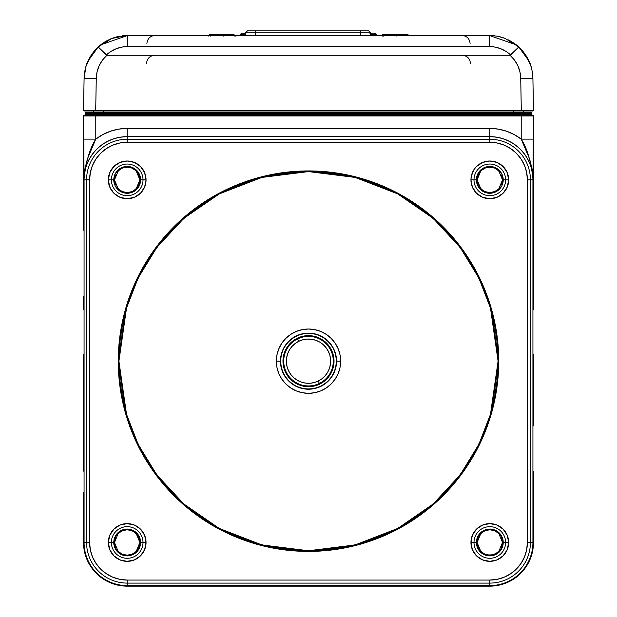 <?xml version="1.0" encoding="UTF-8"?>
<svg xmlns="http://www.w3.org/2000/svg" width="617" height="617" viewBox="0 0 617 617"><rect width="100%" height="100%" fill="white"/><g stroke="black" fill="none" stroke-linecap="round" stroke-linejoin="round"><path stroke-width="0.93" d="M487.145 192.288L492.289 192.327L496.878 190.429L498.798 188.848L502.523 179.863L503.225 179.863A13.412 13.412 0 0 1 489.805 193.275A13.412 13.412 0 0 1 476.393 179.863L477.103 179.863L480.828 188.848L484.947 191.609L489.813 192.573L494.68 191.609L498.798 188.848L500.379 186.928M476.393 179.863A13.412 13.412 0 0 1 489.805 166.451A13.412 13.412 0 0 1 503.225 179.863L505.624 179.863A15.818 15.818 0 0 0 489.805 164.045A15.818 15.818 0 0 0 473.995 179.863L476.393 179.863L473.995 179.863A15.818 15.818 0 0 0 489.805 195.674A15.818 15.818 0 0 0 505.624 179.863L508.67 179.863A18.857 18.857 0 0 1 489.805 198.72A18.857 18.857 0 0 1 470.948 179.863L473.995 179.863L470.948 179.863L471.311 176.184L474.126 169.382L476.471 166.528L482.594 162.441L489.805 161.006L497.024 162.441L503.14 166.528L507.228 172.644L508.67 179.863L507.228 187.082L503.14 193.198L497.024 197.286L489.805 198.72L482.594 197.286L476.471 193.198L472.383 187.082L470.948 179.863A18.857 18.857 0 0 1 489.805 161.006A18.857 18.857 0 0 1 508.67 179.863L505.624 179.863A15.818 15.818 0 0 0 489.805 164.045A15.818 15.818 0 0 0 473.995 179.863A15.818 15.818 0 0 0 489.805 195.674A15.818 15.818 0 0 0 505.624 179.863L503.225 179.863A13.412 13.412 0 0 1 489.805 193.275A13.412 13.412 0 0 1 476.393 179.863A13.412 13.412 0 0 1 489.805 166.451A13.412 13.412 0 0 1 503.225 179.863L502.523 179.863L498.798 170.878L494.68 168.117L489.813 167.153L484.947 168.117L480.828 170.878L477.103 179.863L476.393 179.863M115.441 174.997L114.477 179.863L111.376 179.863A15.818 15.818 0 0 0 127.195 195.674A15.818 15.818 0 0 0 143.005 179.863L146.052 179.863A18.857 18.857 0 0 1 127.195 198.72A18.857 18.857 0 0 1 108.33 179.863L113.775 179.863A13.412 13.412 0 0 1 127.195 166.451A13.412 13.412 0 0 1 140.607 179.863L143.005 179.863A15.818 15.818 0 0 0 127.195 164.045A15.818 15.818 0 0 0 111.376 179.863A15.818 15.818 0 0 0 127.195 195.674A15.818 15.818 0 0 0 143.005 179.863L140.607 179.863A13.412 13.412 0 0 1 127.195 193.275A13.412 13.412 0 0 1 113.775 179.863L114.477 179.863L118.202 188.848L122.32 191.609L127.187 192.573L132.053 191.609L136.172 188.848L139.897 179.863L140.607 179.863L139.897 179.863L138.933 174.997L137.753 172.799L134.251 169.297L132.053 168.117L127.187 167.153L122.32 168.117L120.122 169.297L116.621 172.799M132.053 554.22L136.172 551.467L139.897 542.482L140.607 542.482A13.412 13.412 0 0 1 127.195 555.894A13.412 13.412 0 0 1 113.775 542.482L114.477 542.482L118.202 551.467L122.32 554.22L127.187 555.192L132.053 554.22L136.172 551.467L138.933 547.341L139.897 542.482L136.172 533.489L132.053 530.736L127.187 529.772L122.32 530.736L118.202 533.489L114.477 542.482L113.775 542.482A13.412 13.412 0 0 1 127.195 529.07A13.412 13.412 0 0 1 140.607 542.482L143.005 542.482A15.818 15.818 0 0 0 127.195 526.663A15.818 15.818 0 0 0 111.376 542.482L113.775 542.482L111.376 542.482A15.818 15.818 0 0 0 127.195 558.292A15.818 15.818 0 0 0 143.005 542.482L146.052 542.482A18.857 18.857 0 0 1 127.195 561.339A18.857 18.857 0 0 1 108.33 542.482L111.376 542.482L108.33 542.482A18.857 18.857 0 0 1 127.195 523.625A18.857 18.857 0 0 1 146.052 542.482L143.005 542.482A15.818 15.818 0 0 0 127.195 526.663A15.818 15.818 0 0 0 111.376 542.482A15.818 15.818 0 0 0 127.195 558.292A15.818 15.818 0 0 0 143.005 542.482L140.607 542.482A13.412 13.412 0 0 1 127.195 555.894A13.412 13.412 0 0 1 113.775 542.482A13.412 13.412 0 0 1 127.195 529.07A13.412 13.412 0 0 1 140.607 542.482L139.897 542.482L138.933 537.615L137.753 535.417L134.251 531.908L132.053 530.736M487.145 554.907L492.289 554.945L496.878 553.048L498.798 551.467L502.523 542.482L503.225 542.482A13.412 13.412 0 0 1 489.805 555.894A13.412 13.412 0 0 1 476.393 542.482L477.103 542.482L480.828 551.467L484.947 554.22L489.813 555.192L494.68 554.22L498.798 551.467L500.379 549.539M476.393 542.482A13.412 13.412 0 0 1 489.805 529.07A13.412 13.412 0 0 1 503.225 542.482L505.624 542.482A15.818 15.818 0 0 0 489.805 526.663A15.818 15.818 0 0 0 473.995 542.482L476.393 542.482L473.995 542.482A15.818 15.818 0 0 0 489.805 558.292A15.818 15.818 0 0 0 505.624 542.482L508.67 542.482A18.857 18.857 0 0 1 489.805 561.339A18.857 18.857 0 0 1 470.948 542.482L473.995 542.482L470.948 542.482A18.857 18.857 0 0 1 489.805 523.625A18.857 18.857 0 0 1 508.67 542.482L505.624 542.482A15.818 15.818 0 0 0 489.805 526.663A15.818 15.818 0 0 0 473.995 542.482A15.818 15.818 0 0 0 489.805 558.292A15.818 15.818 0 0 0 505.624 542.482L503.225 542.482A13.412 13.412 0 0 1 489.805 555.894A13.412 13.412 0 0 1 476.393 542.482A13.412 13.412 0 0 1 489.805 529.07A13.412 13.412 0 0 1 503.225 542.482L502.523 542.482L498.798 533.489L494.68 530.736L489.813 529.772L484.947 530.736L480.828 533.489L477.103 542.482L476.393 542.482M118.263 361.169A190.237 190.237 0 0 1 308.5 170.932A190.237 190.237 0 0 1 498.737 361.169L491.132 307.906L479.502 277.812L460.691 247.031L433.589 217.84L398.027 193.314L355.33 176.786L308.5 170.932L261.67 176.786L218.973 193.314L183.411 217.84L156.309 247.031L137.498 277.812L125.868 307.906L118.263 361.169L118.919 361.169L126.508 308.091L138.092 278.097L156.841 247.425L183.843 218.341L219.29 193.9L261.832 177.426L308.5 171.595L355.168 177.426L397.71 193.9L433.157 218.341L460.159 247.425L478.908 278.097L490.492 308.091L498.081 361.169L498.737 361.169L498.081 361.169L497.163 342.589L494.433 324.187L489.913 306.14L483.643 288.625L475.692 271.804L466.128 255.847L455.045 240.908L442.551 227.118L428.769 214.623L413.822 203.541L397.865 193.977L381.051 186.025L363.529 179.755L345.481 175.236L327.079 172.505L308.5 171.595L289.921 172.505L271.519 175.236L253.471 179.755L235.949 186.025L219.135 193.977L203.178 203.541L188.231 214.623L174.449 227.118L161.955 240.908L150.872 255.847L141.308 271.804L133.357 288.625L127.087 306.14L122.567 324.187L119.837 342.589L118.919 361.169L119.837 379.756L122.567 398.158L127.087 416.205L133.357 433.72L141.308 450.541L150.872 466.498L161.955 481.437L174.449 495.22L188.231 507.714L203.178 518.797L219.135 528.36L235.949 536.32L253.471 542.582L271.519 547.109L289.921 549.84L308.5 550.75L327.079 549.84L345.481 547.109L363.529 542.582L381.051 536.32L397.865 528.36L413.822 518.797L428.769 507.714L442.551 495.22L455.045 481.437L466.128 466.498L475.692 450.541L483.643 433.72L489.913 416.205L494.433 398.158L497.163 379.756L498.081 361.169L490.492 414.254L478.908 444.248L460.159 474.92L433.157 504.004L397.71 528.445L355.168 544.919L308.5 550.75L261.832 544.919L219.29 528.445L183.843 504.004L156.841 474.92L138.092 444.248L126.508 414.254L118.919 361.169L118.263 361.169L125.868 414.439L137.498 444.533L156.309 475.314L183.411 504.505L218.973 529.031L261.67 545.559L308.5 551.413L355.33 545.559L398.027 529.031L433.589 504.505L460.691 475.314L479.502 444.533L491.132 414.439L498.737 361.169A190.237 190.237 0 0 1 308.5 551.413A190.237 190.237 0 0 1 118.263 361.169L119.174 342.528L121.919 324.056L126.454 305.947L132.74 288.37L140.722 271.495L150.324 255.477L161.446 240.483L173.979 226.655L187.815 214.114L202.808 202.993L218.819 193.399L235.702 185.416L253.278 179.123L271.387 174.588L289.851 171.85L308.5 170.932L327.149 171.85L345.613 174.588L363.721 179.123L381.298 185.416L398.181 193.399L414.192 202.993L429.185 214.114L443.021 226.655L455.554 240.483L466.676 255.477L476.278 271.495L484.26 288.37L490.546 305.947L495.081 324.056L497.826 342.528L498.737 361.169L497.826 379.817L495.081 398.289L490.546 416.398L484.26 433.975L476.278 450.85L466.676 466.861L455.554 481.862L443.021 495.69L429.185 508.231L414.192 519.352L398.181 528.946L381.298 536.929L363.721 543.222L345.613 547.757L327.149 550.495L308.5 551.413L289.851 550.495L271.387 547.757L253.278 543.222L235.702 536.929L218.819 528.946L202.808 519.352L187.815 508.231L173.979 495.69L161.446 481.862L150.324 466.861L140.722 450.85L132.74 433.975L126.454 416.398L121.919 398.289L119.174 379.817L118.263 361.169M340.653 361.169A32.153 32.153 0 0 0 308.5 329.015A32.153 32.153 0 0 0 276.347 361.169L280.45 361.169A28.05 28.05 0 0 1 308.5 333.118A28.05 28.05 0 0 1 336.55 361.169L340.653 361.169L336.55 361.169A28.05 28.05 0 0 1 308.5 389.227A28.05 28.05 0 0 1 280.45 361.169L280.75 361.169A27.75 27.75 0 0 0 308.5 388.918A27.75 27.75 0 0 0 336.25 361.169L336.25 361.169A27.75 27.75 0 0 0 308.5 333.427A27.75 27.75 0 0 0 280.75 361.169L280.45 361.169A28.05 28.05 0 0 1 308.5 333.118A28.05 28.05 0 0 1 336.55 361.169A28.05 28.05 0 0 1 308.5 389.227A28.05 28.05 0 0 1 280.45 361.169L276.347 361.169A32.153 32.153 0 0 0 308.5 393.322A32.153 32.153 0 0 0 340.653 361.169L340.036 367.447L338.209 373.478L335.232 379.039L331.236 383.905L326.362 387.908L320.801 390.877L314.77 392.705L308.5 393.322L302.23 392.705L296.199 390.877L290.638 387.908L285.764 383.905L281.768 379.039L278.791 373.478L276.964 367.447L276.347 361.169L276.964 354.898L278.791 348.867L281.768 343.307L285.764 338.432L290.638 334.437L296.199 331.468L302.23 329.632L308.5 329.015L314.77 329.632L320.801 331.468L326.362 334.437L331.236 338.432L335.232 343.307L338.209 348.867L340.036 354.898L340.653 361.169M523.401 110.983L523.833 112.587L531.237 112.633L518.211 112.764L85.755 112.718L531.237 112.633L531.9 113.289A0.663 0.663 0 0 0 531.237 112.633L531.9 113.366L521.303 113.543L521.303 115.286L521.303 114.631L531.923 114.631A0.663 0.663 0 0 0 532.587 115.286A0.663 0.663 0 0 1 531.923 114.631A0.663 0.663 0 0 0 532.587 115.286M85.763 112.633L85.154 113.034L85.763 112.633L85.1 113.289L85.077 114.631L95.697 114.631L95.697 115.286L95.697 114.631L521.303 114.631L95.697 114.631L95.697 113.543L85.1 113.366L85.077 114.631A0.663 0.663 0 0 1 84.413 115.286A0.663 0.663 0 0 0 85.077 114.631L95.697 114.631L95.697 113.543L521.303 113.543L521.303 114.631L531.923 114.631L531.9 113.366A0.663 0.663 179 0 0 531.245 112.718L95.697 112.888L85.755 112.718L93.167 112.587L93.599 110.983M83.519 230.195L83.519 129.531L83.519 230.195M531.815 554.413L533.481 542.474L533.481 492.142L533.481 542.474L532.934 542.474L532.934 179.863L530.427 179.863L532.934 179.863A43.121 43.121 0 0 0 489.805 136.743L489.805 139.249L489.805 136.743L127.195 136.743L489.805 136.743A43.121 43.121 0 0 1 532.934 179.863L533.042 179.863A43.236 43.236 0 0 0 489.805 136.627L489.805 128.421A51.442 51.442 0 0 1 521.218 139.126L529.633 159.039L532.17 169.297L533.042 179.863L533.397 139.126L521.218 139.126C527.358 148.782 531.299 162.364 533.042 179.863A43.236 43.236 0 0 0 489.805 136.627L127.195 136.627L127.195 128.421L489.805 128.421L489.805 136.627L127.195 136.627A43.236 43.236 0 0 0 83.958 179.863L84.83 169.297L87.367 159.039L95.782 139.126L83.603 139.126L83.958 179.863C85.701 162.364 89.642 148.782 95.782 139.126A51.442 51.442 0 0 1 127.195 128.421L127.195 136.627A43.236 43.236 0 0 0 83.958 179.863L84.066 179.863A43.121 43.121 0 0 1 127.195 136.743L127.195 139.249L127.195 136.743A43.121 43.121 0 0 0 84.066 179.863L86.573 179.863A40.622 40.622 0 0 1 127.195 139.249L489.805 139.249A40.622 40.622 0 0 1 530.427 179.863L530.427 542.474A40.622 40.622 0 0 1 489.805 583.096L127.195 583.096A40.622 40.622 0 0 1 86.573 542.474L84.066 542.474L86.573 542.474L86.573 179.863L89.612 179.863L89.612 542.474L86.573 542.474L86.573 179.863L89.612 179.863A37.583 37.583 0 0 1 127.195 142.28L127.195 139.249L489.805 139.249L489.805 142.28A37.583 37.583 0 0 1 527.388 179.863L530.427 179.863L530.427 542.474L527.388 542.474A37.583 37.583 0 0 1 489.805 580.065L489.805 583.096L127.195 583.096L127.195 580.065A37.583 37.583 0 0 1 89.612 542.474L86.573 542.474A40.622 40.622 0 0 0 127.195 583.096L127.195 580.065L489.805 580.065L489.805 583.096A40.622 40.622 0 0 0 530.427 542.474L527.388 542.474L527.388 179.863L530.427 179.863A40.622 40.622 0 0 0 489.805 139.249L489.805 142.28L127.195 142.28L127.195 139.249A40.622 40.622 0 0 0 86.573 179.863L84.066 179.863L84.066 542.474L83.519 542.474A43.676 43.676 0 0 0 127.195 586.15A43.676 43.676 0 0 1 83.519 542.474L83.519 492.142L83.519 542.474L85.185 554.413M110.482 582.826L113.644 583.99M117.299 585.016L121.672 585.803M100.525 577.057L104.797 579.972M533.481 425.869L533.481 368.148L533.481 425.869M533.481 309.449L533.481 251.242L533.481 309.449M533.481 492.142L533.481 471.103L533.481 492.142M533.481 368.148L533.481 354.359L533.481 368.148M533.481 251.242L533.481 129.531L533.481 251.242M484.947 530.736L482.749 531.908L479.247 535.417L478.067 537.615L477.103 542.482L478.067 547.341L479.247 549.539L482.749 553.048L484.947 554.22M501.559 547.341L502.523 542.482L501.559 537.615M500.379 535.417L496.878 531.908L494.68 530.736L489.813 529.772L487.145 530.049M489.805 586.15L489.805 586.15A43.676 43.676 0 0 0 533.481 542.474A43.676 43.676 0 0 1 489.805 586.15L489.805 585.602L489.805 586.15L127.195 586.15L127.195 585.602L489.805 585.602A43.121 43.121 0 0 0 532.934 542.474A43.121 43.121 0 0 1 489.805 585.602L489.805 583.096L489.805 585.602L127.195 585.602L127.195 583.096L127.195 585.602A43.121 43.121 0 0 1 84.066 542.474A43.121 43.121 0 0 0 127.195 585.602L127.195 586.15L489.805 586.15M512.203 579.972L516.475 577.057M495.328 585.803L506.518 582.826M530.427 542.474L532.934 542.474L530.427 542.474M115.441 537.615L114.477 542.482L115.441 547.341M116.621 549.539L120.122 553.048L122.32 554.22L127.187 555.192L129.855 554.907M129.855 530.049L127.187 529.772L122.32 530.736L120.122 531.908L116.621 535.417M83.519 354.197L83.519 412.889L83.519 354.197M83.519 471.103L83.519 425.869L83.519 471.103M83.519 296.469L83.519 309.449L83.519 296.469M83.519 412.889L83.519 425.869L83.519 412.889M129.855 167.431L127.187 167.153L122.32 168.117L118.202 170.878L114.477 179.863L115.441 184.73M116.621 186.928L120.122 190.429L122.32 191.609L127.187 192.573L129.855 192.288M132.053 191.609L134.251 190.429L137.753 186.928L138.933 184.73L139.897 179.863L136.172 170.878L132.053 168.117M113.775 179.863A13.412 13.412 0 0 1 127.195 166.451A13.412 13.412 0 0 1 140.607 179.863A13.412 13.412 0 0 1 127.195 193.275A13.412 13.412 0 0 1 113.775 179.863M111.376 179.863L108.33 179.863A18.857 18.857 0 0 1 127.195 161.006A18.857 18.857 0 0 1 146.052 179.863L143.005 179.863A15.818 15.818 0 0 0 127.195 164.045A15.818 15.818 0 0 0 111.376 179.863M89.612 179.863L89.612 542.474L90.329 549.809L92.473 556.858L95.944 563.36L100.617 569.051L106.317 573.725L112.811 577.203L119.86 579.34L127.195 580.065L489.805 580.065L497.14 579.34L504.189 577.203L510.683 573.725L516.383 569.051L521.057 563.36L524.527 556.858L526.671 549.809L527.388 542.474L527.388 179.863L526.671 172.536L524.527 165.479L521.057 158.985L516.383 153.286L510.683 148.612L504.189 145.142L497.14 143.005L489.805 142.28L127.195 142.28L119.86 143.005L112.811 145.142L106.317 148.612L100.617 153.286L95.944 158.985L92.473 165.479L90.329 172.536L89.612 179.863M146.052 179.863L144.617 187.082L140.529 193.198L134.406 197.286L127.195 198.72L119.976 197.286L113.86 193.198L109.772 187.082L108.33 179.863L109.772 172.644L113.86 166.528L119.976 162.441L127.195 161.006L134.406 162.441L140.529 166.528L144.617 172.644L146.052 179.863M508.67 542.482L507.228 549.701L503.14 555.817L497.024 559.904L489.805 561.339L482.594 559.904L476.471 555.817L472.383 549.701L470.948 542.482L472.383 535.263L476.471 529.147L482.594 525.059L489.805 523.625L497.024 525.059L503.14 529.147L507.228 535.263L508.67 542.482M146.052 542.482L144.617 549.701L140.529 555.817L134.406 559.904L127.195 561.339L119.976 559.904L113.86 555.817L109.772 549.701L108.33 542.482L109.772 535.263L113.86 529.147L119.976 525.059L127.195 523.625L134.406 525.059L140.529 529.147L144.617 535.263L146.052 542.482M484.947 168.117L482.749 169.297L479.247 172.799L478.067 174.997L477.103 179.863L478.067 184.73L479.247 186.928L482.749 190.429L484.947 191.609M501.559 184.73L502.523 179.863L501.559 174.997M500.379 172.799L496.878 169.297L494.68 168.117L489.813 167.153L487.145 167.431M83.519 542.474L84.066 542.474L84.066 179.863L83.603 115.942L83.603 139.126L95.782 139.126L95.782 115.942L521.218 115.942L521.218 139.126L533.397 139.126L533.397 115.942L521.218 115.942L521.218 139.126L514.138 134.545L506.403 131.174L498.22 129.115L489.805 128.421L127.195 128.421L118.78 129.115L110.597 131.174L102.862 134.545L95.782 139.126L95.782 115.942L83.519 115.942L84.182 115.286L83.603 115.942A0.663 0.663 -90 0 1 84.267 115.286A0.663 0.663 90 0 0 83.603 115.942L95.782 115.942L95.782 115.286L84.267 115.286L95.782 115.286L95.782 115.942L521.218 115.942L521.218 115.286L95.782 115.286L521.218 115.286L521.218 115.942L533.397 115.942A0.663 0.663 -90 0 0 532.733 115.286L521.218 115.286L532.733 115.286A0.663 0.663 90 0 1 533.397 115.942L532.733 115.286L533.481 115.942L532.934 179.863L532.934 542.474L533.481 542.474M533.481 129.531L533.481 115.942L533.481 129.531M83.519 115.942L83.519 129.531L83.519 115.942L84.182 115.286M531.923 114.631L531.9 113.366L521.303 113.543L521.303 112.888L521.303 113.543L95.697 113.543L95.697 112.888L95.697 113.543L85.1 113.366A0.663 0.663 1 0 1 85.755 112.718A0.663 0.663 -179 0 0 85.1 113.366L85.1 113.289M513.483 112.764L513.514 110.983M532.818 115.286L533.481 115.942M103.486 110.983L103.517 112.764M297.61 338.91L298.767 341.294A22.135 22.135 0 0 1 328.383 351.443A22.135 22.135 0 0 1 318.233 381.051L319.39 383.427A24.78 24.78 0 0 0 330.758 350.279A24.78 24.78 0 0 0 297.61 338.91A24.78 24.78 0 0 1 330.758 350.279A24.78 24.78 0 0 1 319.39 383.427A24.78 24.78 0 0 1 286.242 372.066A24.78 24.78 0 0 1 297.61 338.91A24.78 24.78 0 0 0 286.242 372.066A24.78 24.78 0 0 0 319.39 383.427L318.233 381.051A22.135 22.135 0 0 1 288.617 370.902A22.135 22.135 0 0 1 298.767 341.294L297.61 338.91M298.767 341.294L295.08 343.569L291.903 346.53L289.365 350.047L287.561 353.996L286.566 358.215L286.411 362.549L287.106 366.837L288.617 370.902L290.9 374.596L293.854 377.766L297.379 380.303L301.32 382.108L305.546 383.111L309.881 383.265L314.161 382.571L318.233 381.051L321.92 378.769L325.097 375.815L327.635 372.298L329.439 368.349L330.434 364.123L330.589 359.788L329.894 355.508L328.383 351.443L326.1 347.749L323.146 344.571L319.621 342.034L315.68 340.237L311.454 339.234L307.119 339.08L302.839 339.774L298.767 341.294M533.466 110.312A0.663 0.663 0 0 1 532.803 110.983A0.663 0.663 0 0 0 533.466 110.312L532.911 78.328C532.479 65.95 527.774 55.484 518.804 46.946L516.429 44.91L489.242 35.416L489.242 46.53C497.495 46.645 504.667 49.483 510.776 55.036L518.804 46.946L529.077 61.183C531.106 64.908 532.378 70.623 532.911 78.328L533.466 110.312L521.296 110.312L521.296 110.983L529.432 110.983A0.663 0.47 -90 0 0 529.903 110.304L533.466 110.312A0.663 0.663 0 0 1 532.803 110.983L529.432 110.983L532.803 110.983M84.197 110.983L87.568 110.983A0.663 0.47 -90 0 1 87.097 110.304L83.534 110.312A0.663 0.663 0 0 0 84.197 110.983A0.663 0.663 0 0 1 83.534 110.312A0.663 0.663 0 0 0 84.197 110.983A0.663 0.663 0 0 1 83.534 110.312L84.089 78.328L96.267 78.328C96.599 69.158 100.147 61.469 106.911 55.268L106.224 55.036L110.906 51.419L116.181 48.735L121.865 47.085L127.758 46.53L489.242 46.53L495.135 47.085L500.819 48.735L506.094 51.419L510.776 55.036L510.089 55.268C516.853 61.469 520.401 69.158 520.733 78.328L532.911 78.328L520.733 78.328L519.946 71.85L517.84 65.68L514.509 60.065L510.089 55.268L106.911 55.268L98.196 46.946C89.226 55.484 84.521 65.95 84.089 78.328C84.622 70.623 85.894 64.908 87.922 61.183L98.196 46.946L106.224 55.036C112.333 49.483 119.505 46.645 127.758 46.53L127.758 35.416L100.579 44.902L98.196 46.946L111.893 38.401L127.758 35.416L127.758 46.53L489.242 46.53L489.242 35.416L497.325 36.172L505.107 38.401L518.804 46.946L510.089 55.268L106.911 55.268L102.491 60.065L99.16 65.68L97.054 71.85L96.267 78.328L84.089 78.328L83.534 110.312L87.097 110.304A0.663 0.47 90 0 0 87.568 110.983L521.296 110.983L521.296 110.32L95.704 110.32L95.704 110.983L95.704 110.32L521.296 110.32L87.097 110.304L95.704 110.312L96.267 78.328L95.704 110.312L521.296 110.312L520.733 78.328L521.296 110.312L529.903 110.304A0.663 0.47 90 0 1 529.432 110.983L84.197 110.983M109.695 39.326L119.706 36.164L109.695 39.326M514.979 43.807L508.647 39.958M531.098 66.636L525.969 55.453L517.833 46.074M532.903 78.112L532.309 71.834M494.572 35.74L127.758 35.416L489.242 35.416M499.67 36.681L504.374 38.123M508.578 39.928L517.578 45.851M100.617 44.871L98.196 46.946L91.046 55.437L85.91 66.597L84.089 78.328M99.198 46.051L98.242 46.9M108.361 39.958L105.6 41.455M105.553 41.486L102.461 43.483M100.085 45.303L102.006 43.822M110.512 38.964L104.851 41.902M117.33 36.681L112.626 38.123M127.758 35.416L122.428 35.74M374.473 33.233L370.262 33.233M245.389 33.233L242.396 33.233M370.146 33.233L370.64 33.233M370.886 33.233L369.907 33.233M370.64 34.552L376.648 34.552L370.64 34.552M245.435 33.233L241.748 33.233M240.221 35.416L240.221 34.552L245.435 34.552L240.221 34.552L241.548 33.233M247.54 30.85L368.526 30.85M255.777 30.85L253.009 30.85M363.066 30.85L360.297 30.85M245.435 35.416L245.435 32.832L255.43 32.832L255.43 35.416L255.43 32.832L360.644 32.832L360.644 30.85L255.43 30.85L255.43 32.832L255.43 30.85L247.425 30.85L245.435 32.832L370.632 32.832L360.644 32.832L360.644 35.416L360.644 30.85L368.65 30.85L370.64 32.832L370.64 35.416M229.894 34.421L221.079 34.421M210.929 35.2L210.405 36.056L210.929 35.2M212.657 34.421L210.196 34.621L208.669 36.056L210.196 34.621L211.276 34.421L223.069 34.421L212.657 34.421M223.215 34.621L223.331 35.2L223.215 34.621M223.416 36.056L223.331 35.2L223.416 36.056M232.1 34.421L223.069 34.421L232.1 34.421M222.698 34.421L224.28 34.421M234.09 35.2L233.172 34.621L234.699 36.056L234.09 35.2M234.738 35.2L235.378 36.056L233.774 34.621L234.738 35.2M232.64 34.421L229.956 34.421L232.64 34.421M209.595 34.621L210.729 34.421L208.631 35.2L209.595 34.621M207.991 36.056L208.631 35.2L207.991 36.056M406.618 34.421L403.587 34.421L407.791 34.621L409.009 35.416L406.618 34.421M387.044 34.421L382.841 34.621L381.622 35.416L382.841 34.621L387.044 34.421M389.512 34.421L388.911 34.621M396.183 35.2L396.23 36.056L396.183 35.2M385.178 34.421L385.91 34.421L384.931 34.621L383.558 36.056L384.931 34.621L385.91 34.421L405.454 34.421L406.503 34.621L407.984 36.056L406.503 34.621L405.454 34.421L385.178 34.421L383.242 35.2L384.129 34.621M382.648 36.056L383.242 35.2L382.648 36.056M282.964 361.169A25.536 25.536 0 0 1 308.5 335.633A25.536 25.536 0 0 1 334.036 361.169A25.536 25.536 0 0 1 308.5 386.705A25.536 25.536 0 0 1 282.964 361.169L283.458 356.186L284.907 351.397L287.267 346.985L290.445 343.114L294.309 339.936L298.728 337.576L303.518 336.126L308.5 335.633L313.482 336.126L318.272 337.576L322.691 339.936L326.555 343.114L329.733 346.985L332.093 351.397L333.542 356.186L334.036 361.169L333.542 366.151L332.093 370.94L329.733 375.36L326.555 379.231L322.691 382.401L318.272 384.761L313.482 386.219L308.5 386.705L303.518 386.219L298.728 384.761L294.309 382.401L290.445 379.231L287.267 375.36L284.907 370.94L283.458 366.151L282.964 361.169M137.437 444.417L138.077 444.209M135.609 440.546L136.234 440.322M120.554 390.638L121.271 390.931M119.829 385.563L120.546 385.941M121.402 395.62L122.12 395.852M120.901 333.859L120.184 334.183M120.184 388.139L120.901 388.463L120.192 388.178M120.176 388.124L120.893 388.455M120.076 387.376L120.785 387.7M119.104 369.521L118.695 369.645M470.439 63.327C469.884 58.422 467.154 55.738 462.241 55.268M146.561 63.327C147.116 58.422 149.846 55.738 154.759 55.268M146.908 43.475C147.463 38.57 150.193 35.886 155.106 35.416M470.092 43.475C469.537 38.57 466.807 35.886 461.894 35.416M518.804 46.946L516.383 44.871M376.648 35.416L376.648 34.552L375.321 33.233"/></g></svg>

